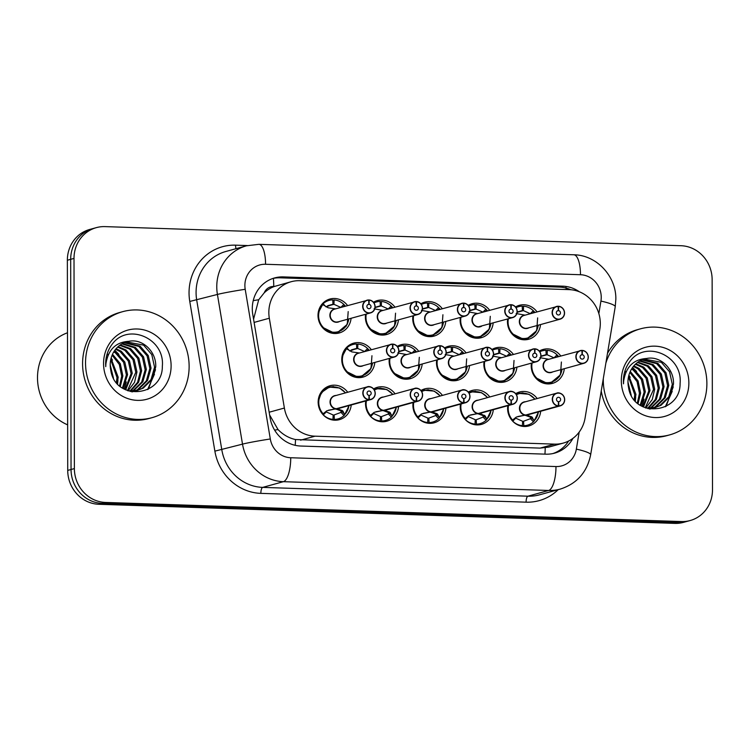 <?xml version="1.0" encoding="UTF-8"?>
<svg xmlns="http://www.w3.org/2000/svg" width="750" height="750" viewBox="0 0 750 750"><rect width="100%" height="100%" fill="white"/><g stroke="black" fill="none" stroke-linecap="round" stroke-linejoin="round"><path stroke-width="1.12" d="M493.313 409.697A17.597 16.491 -105.4 0 1 481.5 424.369A17.597 16.491 -105.4 0 1 460.247 406.856A17.597 16.491 -105.4 0 1 460.444 404.128M445.95 408.122A17.597 16.491 -105.4 0 1 434.137 422.794A17.597 16.491 -105.4 0 1 412.884 405.281A17.597 16.491 -105.4 0 1 413.081 402.553M398.588 406.556A17.597 16.491 -105.4 0 1 386.775 421.228A17.597 16.491 -105.4 0 1 365.522 403.706A17.597 16.491 -105.4 0 1 365.719 400.988M351.225 404.981A17.597 16.491 -105.4 0 1 339.413 419.653A17.597 16.491 -105.4 0 1 318.159 402.141A17.597 16.491 -105.4 0 1 330.056 385.725A17.597 16.491 -105.4 0 1 347.719 392.259M540.675 411.272A17.597 16.491 -105.4 0 1 528.862 425.934A17.597 16.491 -105.4 0 1 507.609 408.422A17.597 16.491 -105.4 0 1 507.806 405.694M516.919 367.134A17.597 16.491 -105.4 0 1 505.106 381.806A17.597 16.491 -105.4 0 1 483.853 364.294A17.597 16.491 -105.4 0 1 484.05 361.566M469.556 365.569A17.597 16.491 -105.4 0 1 457.744 380.231A17.597 16.491 -105.4 0 1 436.491 362.719A17.597 16.491 -105.4 0 1 436.688 359.991M422.194 363.994A17.597 16.491 -105.4 0 1 410.381 378.666A17.597 16.491 -105.4 0 1 389.128 361.153A17.597 16.491 -105.4 0 1 389.325 358.425M374.831 362.419A17.597 16.491 -105.4 0 1 363.019 377.091A17.597 16.491 -105.4 0 1 341.766 359.578A17.597 16.491 -105.4 0 1 353.663 343.163A17.597 16.491 -105.4 0 1 371.325 349.697M564.281 368.709A17.597 16.491 -105.4 0 1 552.469 383.381A17.597 16.491 -105.4 0 1 531.216 365.859A17.597 16.491 -105.4 0 1 531.413 363.141M493.162 323.006A17.597 16.491 -105.4 0 1 481.35 337.678A17.597 16.491 -105.4 0 1 460.097 320.156A17.597 16.491 -105.4 0 1 460.294 317.438M445.8 321.431A17.597 16.491 -105.4 0 1 433.988 336.103A17.597 16.491 -105.4 0 1 412.734 318.591A17.597 16.491 -105.4 0 1 412.931 315.863M398.438 319.866A17.597 16.491 -105.4 0 1 386.625 334.528A17.597 16.491 -105.4 0 1 365.372 317.016A17.597 16.491 -105.4 0 1 365.569 314.288M351.075 318.291A17.597 16.491 -105.4 0 1 339.262 332.963A17.597 16.491 -105.4 0 1 318.009 315.45A17.597 16.491 -105.4 0 1 329.906 299.034A17.597 16.491 -105.4 0 1 347.569 305.569M540.525 324.572A17.597 16.491 -105.4 0 1 528.713 339.244A17.597 16.491 -105.4 0 1 507.459 321.731A17.597 16.491 -105.4 0 1 507.656 319.003M599.831 329.184A33 30.928 74.6 0 0 600.3 323.494A33 30.928 74.6 0 0 569.166 289.631L299.859 280.697A33 30.928 74.6 0 0 291.141 281.728A33 30.928 74.6 0 0 269.316 318.225L284.381 408.038A33 30.928 74.6 0 0 315.038 436.181L554.531 444.131A33 30.928 74.6 0 0 563.25 443.1A33 30.928 74.6 0 0 585.084 418.012L599.831 329.184M264.216 292.838A33 30.928 -105.4 0 1 274.294 286.491L273.75 286.472A10.997 10.312 74.6 0 0 264.216 292.838L258.703 299.747L253.612 319.003M269.634 414.994L278.034 429.562C283.031 434.728 288.844 438.056 295.481 439.547L540.094 448.116L548.822 447.084L563.25 443.1M291.141 281.728L274.294 286.491M468.328 392.062A17.597 16.491 -105.4 0 1 472.144 390.441A17.597 16.491 -105.4 0 1 489.806 396.975M420.966 390.497A17.597 16.491 -105.4 0 1 424.781 388.866A17.597 16.491 -105.4 0 1 442.444 395.4M373.603 388.922A17.597 16.491 -105.4 0 1 377.419 387.3A17.597 16.491 -105.4 0 1 395.081 393.834M515.691 393.637A17.597 16.491 -105.4 0 1 519.506 392.006A17.597 16.491 -105.4 0 1 537.169 398.541M491.934 349.5A17.597 16.491 -105.4 0 1 495.741 347.878A17.597 16.491 -105.4 0 1 513.413 354.413M444.572 347.934A17.597 16.491 -105.4 0 1 448.387 346.303A17.597 16.491 -105.4 0 1 466.05 352.838M397.209 346.359A17.597 16.491 -105.4 0 1 401.025 344.738A17.597 16.491 -105.4 0 1 418.688 351.272M539.297 351.075A17.597 16.491 -105.4 0 1 543.103 349.453A17.597 16.491 -105.4 0 1 560.775 355.988M468.178 305.372A17.597 16.491 -105.4 0 1 471.984 303.75A17.597 16.491 -105.4 0 1 489.656 310.284M420.816 303.797A17.597 16.491 -105.4 0 1 424.622 302.175A17.597 16.491 -105.4 0 1 442.294 308.709M373.453 302.231A17.597 16.491 -105.4 0 1 377.259 300.6A17.597 16.491 -105.4 0 1 394.931 307.144M515.541 306.947A17.597 16.491 -105.4 0 1 519.347 305.316A17.597 16.491 -105.4 0 1 537.019 311.85M74.006 258.412L70.678 259.331A33 30.928 -105.4 0 1 92.981 228.562A33 30.928 -105.4 0 0 70.678 259.331L71.044 469.5L70.678 259.331L67.359 260.25A33 30.928 -105.4 0 1 89.653 229.472L96.309 227.644A33 30.928 -105.4 0 1 105.028 226.613L681 245.719A33 30.928 -105.4 0 1 712.134 279.581L712.5 489.75A33 30.928 -105.4 0 1 690.197 520.528A33 30.928 -105.4 0 1 681.478 521.55L105.506 502.444A33 30.928 -105.4 0 1 74.372 468.581L74.006 258.412A33 30.928 -105.4 0 1 96.309 227.644M105.506 502.444L102.188 503.362A33 30.928 -105.4 0 1 71.044 469.5A33 30.928 -105.4 0 0 102.188 503.362L678.15 522.469L102.188 503.362L98.859 504.281A33 30.928 -105.4 0 1 67.725 470.419L67.359 260.25M690.197 520.528L686.878 521.438A33 30.928 -105.4 0 1 678.15 522.469A33 30.928 -105.4 0 0 686.878 521.438L683.55 522.356A33 30.928 -105.4 0 1 674.831 523.387L98.859 504.281M579.375 291.788A33 30.928 74.6 0 0 562.781 286.172L283.303 276.9A33 30.928 74.6 0 0 274.584 277.931A33 30.928 74.6 0 0 252.769 314.428L270.113 417.891A33 30.928 74.6 0 0 300.769 446.034L545.906 454.172A33 30.928 74.6 0 0 554.625 453.141A33 30.928 74.6 0 0 572.962 438.328M273.375 278.353A33 30.928 -105.4 0 1 279.975 277.819L559.453 287.091A33 30.928 -105.4 0 1 570.788 289.725M568.594 441.038A33 30.928 -105.4 0 1 552.947 453.553M558.056 306.244L524.128 315.413A6.6 6.188 74.6 0 0 525.891 328.341A6.6 6.188 74.6 0 0 527.634 328.134L560.081 319.181C562.847 318.281 564.347 316.219 564.553 313.012C564.159 309.094 562.172 306.844 558.6 306.262L558.591 306.262A6.6 6.188 -105.4 0 1 560.081 319.181A6.6 6.188 -105.4 0 1 552.112 312.609A6.6 6.188 -105.4 0 1 558.047 306.244L558.131 306.45A6.375 5.981 74.6 0 0 552.394 312.6A6.375 5.981 74.6 0 0 558.413 319.144A6.375 5.981 74.6 0 0 564.412 312.994A6.375 5.981 74.6 0 0 558.656 306.459L558.122 306.394M558.656 306.459L558.488 310.613A2.203 2.062 -105.4 0 1 558.984 314.916A2.203 2.062 -105.4 0 1 556.331 312.731A2.203 2.062 -105.4 0 1 558.309 310.603L557.362 310.866M511.678 333.525A16.5 15.459 74.6 0 0 522.956 339.009A16.5 15.459 74.6 0 0 527.316 338.494A16.5 15.459 74.6 0 0 528.609 338.062M533.494 310.922A16.5 15.459 74.6 0 0 523.575 306.206L522.234 306.572M522.291 310.575L517.303 311.953M525.891 328.341L527.634 328.134A6.6 6.178 -105.5 0 1 525.891 328.341M530.381 313.688L530.334 313.631A1.097 1.031 74.6 0 1 530.278 313.688L523.397 310.603L517.144 312.3M537.647 317.887L536.7 330.656L527.316 338.484L522.956 339.009L511.556 333.375M523.575 306.206L523.397 310.575M516.047 307.622A16.5 15.459 74.6 0 1 518.531 306.684A16.5 15.459 74.6 0 1 522.216 306.159L522.403 310.575L517.172 312.028M530.334 313.631L533.259 310.706L533.991 311.663L533.194 312.909M533.259 310.706L533.991 311.663A16.078 15.075 -105.5 0 1 534.694 312.497M528.984 327.759A6.797 6.375 -105.5 0 1 519.703 323.869A6.797 6.375 -105.5 0 1 524.766 315.094L516.122 313.528M558.309 310.603L558.131 306.45M558.488 310.613L557.203 310.969M581.812 350.381L547.884 359.541A6.6 6.188 74.6 0 0 549.647 372.469A6.6 6.188 74.6 0 0 551.391 372.262L583.837 363.309C586.613 362.409 588.103 360.356 588.309 357.15C587.916 353.222 585.928 350.972 582.356 350.4A6.6 6.188 -105.4 0 1 583.837 363.309A6.6 6.188 -105.4 0 1 575.869 356.747A6.6 6.188 -105.4 0 1 581.803 350.381L581.887 350.578A6.375 5.981 74.6 0 0 576.15 356.728A6.375 5.981 74.6 0 0 582.169 363.281A6.375 5.981 74.6 0 0 588.169 357.131A6.375 5.981 74.6 0 0 582.413 350.597L581.878 350.522M582.413 350.597L582.244 354.741A2.203 2.062 -105.4 0 1 582.741 359.053A2.203 2.062 -105.4 0 1 580.087 356.859A2.203 2.062 -105.4 0 1 582.066 354.741L581.119 355.003M535.434 377.662A16.5 15.459 74.6 0 0 546.712 383.137A16.5 15.459 74.6 0 0 551.072 382.622A16.5 15.459 74.6 0 0 552.366 382.2M557.25 355.059A16.5 15.459 74.6 0 0 547.331 350.334L545.991 350.709M546.047 354.703L541.059 356.081M549.647 372.469L551.391 372.262A6.6 6.178 -105.5 0 1 549.647 372.469M547.331 350.334L547.153 354.703L540.9 356.438M554.138 357.816L554.091 357.769A1.097 1.031 74.6 0 1 554.034 357.816L547.153 354.741M561.403 362.016L560.456 374.784L551.072 382.613L546.712 383.137L535.312 377.512M539.803 351.75A16.5 15.459 74.6 0 1 542.288 350.812A16.5 15.459 74.6 0 1 545.972 350.297L546.159 354.703L540.928 356.156M554.091 357.769L557.016 354.834L557.747 355.791L556.95 357.037M557.016 354.834L557.747 355.791A16.078 15.075 -105.5 0 1 558.45 356.625M552.741 371.897A6.797 6.375 -105.5 0 1 543.459 367.997A6.797 6.375 -105.5 0 1 548.522 359.222L539.888 357.656M582.066 354.741L581.887 350.578M582.244 354.741L580.969 355.097M515.503 417.684L515.719 418.181A1.097 1.031 74.6 0 0 515.662 418.228L512.747 421.163L512.569 420.047L516.309 417.047L525.741 415.022L517.875 416.512M558.759 406.078L558.825 405.844A6.375 5.981 74.6 0 0 564.562 399.684A6.375 5.981 74.6 0 0 558.544 393.141A6.375 5.981 74.6 0 0 552.544 399.291A6.375 5.981 74.6 0 0 558.3 405.825L558.216 406.059A6.6 6.188 -105.4 0 1 556.725 393.15A6.6 6.188 -105.4 0 1 564.694 399.713A6.6 6.188 -105.4 0 1 558.759 406.078L526.284 415.041L531.853 416.869L534.188 420.769L533.447 421.847L530.513 418.725A1.097 1.031 74.6 0 0 530.466 418.669L530.494 417.234L525.037 415.219M526.678 414.769L526.312 415.031A6.6 6.188 74.6 0 0 527.784 414.825L560.231 405.872C563.006 404.972 564.497 402.919 564.703 399.713C564.019 393.15 558.159 392.184 556.725 393.15L524.278 402.103A6.6 6.188 74.6 0 0 525.769 415.012L558.216 406.059M558.3 405.825L558.469 401.672A2.203 2.062 -105.4 0 1 557.972 397.369A2.203 2.062 -105.4 0 1 560.625 399.553A2.203 2.062 -105.4 0 1 558.647 401.681L558.469 401.728M519.544 393.169A16.5 15.459 74.6 0 0 518.681 393.375A16.5 15.459 74.6 0 0 516.197 394.312M511.828 420.216A16.5 15.459 74.6 0 0 522.422 425.663L521.006 426.047M530.466 418.669L522.591 421.603M526.284 415.041L524.991 415.397M515.719 418.181L522.6 421.266L522.422 425.663M535.041 399.131L528.947 394.256L518.7 393.375L523.05 392.859M523.594 421.322L523.781 425.709A16.5 15.459 74.6 0 0 527.466 425.184A16.5 15.459 74.6 0 0 533.878 421.462M523.781 425.709L521.869 426.234M538.369 411.909A16.078 15.075 -105.3 0 1 534.188 420.769L533.447 421.847M508.509 405.506A16.078 15.075 -105.3 0 0 512.569 420.047L512.85 419.784M558.647 401.681L558.825 405.844M530.494 417.234L530.522 417.234A2.203 2.062 -105.4 0 1 531.609 417.863L534.075 420.487M605.897 362.981A54.994 51.544 -105.4 0 1 640.453 328.837A54.994 51.544 -105.4 0 1 706.884 383.569A54.994 51.544 -105.4 0 1 669.712 434.869A54.994 51.544 -105.4 0 1 603.291 380.138A54.994 51.544 -105.4 0 1 603.309 378.572M607.5 353.325A54.994 51.544 -105.4 0 1 637.5 329.662L640.453 328.837M647.897 408.637L654.544 407.794L661.022 405.272L669.975 396.394L673.481 384.019C674.231 368.916 660.366 355.519 646.65 358.481A24.863 23.306 -105.4 0 0 644.775 358.903A24.863 23.306 -105.4 0 0 627.975 382.097A24.863 23.306 -105.4 0 0 628.547 387.506C633.094 418.716 680.606 414.122 680.091 383.4C682.819 355.753 646.312 339.984 630.562 360.581C625.837 366.488 623.447 373.341 623.391 381.159L623.503 383.831L623.634 381.206C625.894 366.834 633.562 359.259 646.65 358.481M655.134 407.625L659.85 405.6L668.794 396.722L672.309 384.337L669.534 371.756L661.341 362.306L644.212 359.072M645.966 408.056L655.725 407.475M650.438 408.919L652.163 408.319M652.734 408.094L655.153 406.894L664.106 398.016L667.612 385.641L664.847 373.05L656.644 363.6L641.878 359.925M649.856 409.059L652.772 408.216M653.334 408L656.334 406.566L665.278 397.688L668.784 385.312L666.019 372.731L657.825 363.281L642.459 359.691M650.259 408.3L659.409 399.309L662.916 386.934L660.15 374.344L651.956 364.903L639.628 361.069M649.406 408.975L650.334 408.553M650.887 408.272L660.581 398.981L664.087 386.606L661.322 374.025L653.128 364.575L640.181 360.759M647.719 408.253L655.322 399.516L658.228 388.228L655.453 375.647L647.259 366.197L637.453 362.503M648.356 408.291L656.334 399.497L659.4 387.9L656.625 375.319L648.431 365.869L637.987 362.119M645.225 407.784L653.531 389.522L650.766 376.941L642.562 367.491L635.363 364.275M645.788 407.991L652.275 399.525L654.703 389.203L651.938 376.613L643.744 367.162L635.878 363.797M642.816 406.734L648.834 390.816L646.069 378.234L637.875 368.784L633.384 366.422M643.444 407.034L650.006 390.497L647.241 377.906L639.047 368.456L633.862 365.85M640.191 405.225L644.147 392.109L641.372 379.528L633.178 370.078L631.528 369.066M640.866 405.656L645.319 391.791L642.553 379.209L634.35 369.759L631.978 368.353M637.322 403.059L639.45 393.412L637.087 381.675L629.859 372.375M638.062 403.688L640.622 393.084L638.034 380.869L630.262 371.466M634.134 399.75L634.753 394.706L628.5 376.856M634.978 400.744L635.934 394.378L628.8 375.572M629.925 392.466L628.191 385.416M631.247 395.372L627.975 382.144M688.866 382.978A35.859 33.609 -105.4 0 1 655.153 417.544A35.859 33.609 -105.4 0 1 621.309 380.738A35.859 33.609 -105.4 0 1 655.022 346.163A35.859 33.609 -105.4 0 1 688.866 382.978M669.712 434.869L666.759 435.684A54.994 51.544 -105.4 0 1 601.238 391.05M635.334 401.137L635.7 397.228M630.244 377.222L628.875 375.272M625.669 371.616L624.966 370.941M666.122 406.331L673.247 386.869M625.425 372.122L624.788 371.494M642.028 406.322L644.062 399.131M636.581 371.466L632.578 367.481M665.316 406.762L672.225 391.359M67.641 424.866A49.491 46.387 -105.4 0 1 37.5 377.822A49.491 46.387 -105.4 0 1 67.481 332.766M85.537 362.963A54.994 51.544 -105.4 0 1 122.709 311.663A54.994 51.544 -105.4 0 1 189.131 366.394A54.994 51.544 -105.4 0 1 151.959 417.694A54.994 51.544 -105.4 0 1 85.537 362.963M151.959 417.694L149.006 418.509A54.994 51.544 -105.4 0 1 82.584 363.778A54.994 51.544 -105.4 0 1 119.747 312.478L122.709 311.663M130.144 391.462L136.791 390.619L143.269 388.097L152.222 379.219L155.728 366.844C156.478 351.731 142.613 338.344 128.897 341.306A24.863 23.306 -105.4 0 0 127.022 341.728A24.863 23.306 -105.4 0 0 110.222 364.922A24.863 23.306 -105.4 0 0 110.794 370.331C115.341 401.541 162.853 396.938 162.338 366.225C165.066 338.569 128.559 322.809 112.809 343.406C108.084 349.312 105.703 356.166 105.638 363.984L105.75 366.656L105.881 364.031C108.141 349.659 115.809 342.084 128.897 341.306M137.381 390.45L142.097 388.425L151.05 379.537L154.556 367.162L151.781 354.581L143.588 345.131L126.459 341.897M128.212 390.881L137.972 390.3M132.684 391.744L134.409 391.144M134.981 390.919L137.409 389.719L146.353 380.841L149.859 368.466L147.094 355.875L138.891 346.425L124.125 342.75M132.103 391.884L135.019 391.041M135.591 390.825L138.581 389.391L147.525 380.512L151.031 368.137L148.266 355.556L140.072 346.106L124.706 342.516M132.506 391.125L141.656 382.134L145.162 369.759L142.397 357.169L134.203 347.719L121.875 343.894M131.662 391.8L132.581 391.378M133.134 391.097L142.828 381.806L146.344 369.431L143.569 356.85L135.375 347.4L122.428 343.584M129.966 391.078L137.569 382.341L140.475 371.053L137.7 358.472L129.506 349.022L119.7 345.328M130.603 391.116L138.581 382.312L141.647 370.725L138.881 358.144L130.678 348.694L120.234 344.944M127.472 390.609L135.778 372.347L133.012 359.766L124.819 350.316L117.609 347.1M128.034 390.816L134.522 382.35L136.95 372.019L134.184 359.438L125.991 349.988L118.125 346.622M125.072 389.559L131.081 373.641L128.316 361.059L120.122 351.609L115.631 349.247M125.691 389.859L132.263 373.322L129.488 360.731L121.294 351.281L116.109 348.675M122.438 388.05L126.394 374.934L123.628 362.353L115.425 352.903L113.775 351.891M123.112 388.481L127.566 374.616L124.8 362.025L116.597 352.584L114.225 351.178M119.569 385.884L121.697 376.228L119.334 364.5L112.116 355.2M120.309 386.503L122.869 375.909L120.281 363.684L112.509 354.291M116.381 382.575L117 377.531L110.747 359.681M117.225 383.569L118.181 377.203L111.047 358.397M112.172 375.281L110.438 368.241M113.494 378.197L110.222 364.969M171.113 365.803A35.859 33.609 -105.4 0 1 137.4 400.369A35.859 33.609 -105.4 0 1 103.556 363.562A35.859 33.609 -105.4 0 1 137.269 328.988A35.859 33.609 -105.4 0 1 171.113 365.803M117.581 383.962L117.947 380.053M112.491 360.047L111.131 358.087M107.916 354.441L107.213 353.766M148.369 389.156L155.494 369.694M107.672 354.947L107.044 354.319M124.275 389.147L126.309 381.956M118.828 354.291L114.825 350.306M147.562 389.578L154.472 374.184M511.247 304.697A6.6 6.188 -105.4 0 1 512.719 317.606A6.6 6.188 -105.4 0 1 504.75 311.044A6.6 6.188 -105.4 0 1 510.684 304.678L510.769 304.875A6.375 5.981 74.6 0 0 505.031 311.025A6.375 5.981 74.6 0 0 511.05 317.578A6.375 5.981 74.6 0 0 517.05 311.428A6.375 5.981 74.6 0 0 511.294 304.894L510.759 304.819M510.694 304.678L476.766 313.837A6.6 6.188 74.6 0 0 478.528 326.766A6.6 6.188 74.6 0 0 480.272 326.559A6.6 6.178 -105.5 0 1 478.528 326.766L512.719 317.606C515.494 316.706 516.984 314.653 517.191 311.447C516.797 307.519 514.809 305.269 511.238 304.697L511.228 304.697M511.294 304.894L511.125 309.037A2.203 2.062 -105.4 0 1 511.622 313.35A2.203 2.062 -105.4 0 1 508.969 311.156A2.203 2.062 -105.4 0 1 510.947 309.037L510 309.3M464.316 331.959A16.5 15.459 74.6 0 0 475.594 337.434A16.5 15.459 74.6 0 0 479.953 336.919A16.5 15.459 74.6 0 0 481.247 336.497M486.131 309.356A16.5 15.459 74.6 0 0 476.212 304.631L474.872 305.006M474.928 309L469.941 310.378M476.212 304.631L476.034 309L469.781 310.734M483.019 312.113L482.972 312.066A1.097 1.031 74.6 0 1 482.916 312.113L476.034 309.037M490.284 316.312L489.338 329.081L479.953 336.909L475.594 337.434L464.194 331.809M468.684 306.047A16.5 15.459 74.6 0 1 471.169 305.109A16.5 15.459 74.6 0 1 474.853 304.594L475.041 309L469.809 310.453M482.972 312.066L485.897 309.131L486.628 310.087L485.831 311.334M485.897 309.131L486.628 310.087A16.078 15.075 -105.5 0 1 487.331 310.922M481.622 326.194A6.797 6.375 -105.5 0 1 472.341 322.294A6.797 6.375 -105.5 0 1 477.403 313.519L468.769 311.953M510.947 309.037L510.769 304.875M511.125 309.037L509.841 309.394M463.331 303.103L429.403 312.272A6.6 6.188 74.6 0 0 431.166 325.2A6.6 6.188 74.6 0 0 432.909 324.994L465.356 316.041C468.131 315.131 469.622 313.078 469.828 309.872A6.6 6.188 -105.4 0 1 465.356 316.041A6.6 6.188 -105.4 0 1 457.387 309.469A6.6 6.188 -105.4 0 1 463.322 303.103L463.406 303.3A6.375 5.981 74.6 0 0 457.669 309.459A6.375 5.981 74.6 0 0 463.688 316.003A6.375 5.981 74.6 0 0 469.688 309.853A6.375 5.981 74.6 0 0 463.931 303.319L463.397 303.253M463.931 303.319L463.762 307.472A2.203 2.062 -105.4 0 1 464.259 311.775A2.203 2.062 -105.4 0 1 461.606 309.591A2.203 2.062 -105.4 0 1 463.584 307.462L462.638 307.725M416.953 330.384A16.5 15.459 74.6 0 0 428.231 335.869A16.5 15.459 74.6 0 0 432.591 335.353A16.5 15.459 74.6 0 0 433.884 334.922M438.769 307.781A16.5 15.459 74.6 0 0 428.85 303.066L427.509 303.431M427.566 307.434L422.578 308.812M431.166 325.2L432.909 324.994A6.6 6.178 -105.5 0 1 431.166 325.2M435.656 310.547L435.609 310.491A1.097 1.031 74.6 0 1 435.553 310.538L428.672 307.462L422.419 309.159M442.922 314.747L441.975 327.516L432.6 335.334L428.231 335.869L416.831 330.234M428.85 303.066L428.672 307.434M421.322 304.481A16.5 15.459 74.6 0 1 423.806 303.544A16.5 15.459 74.6 0 1 427.491 303.019L427.678 307.434L422.447 308.878M435.609 310.491L438.534 307.566L439.266 308.522L438.469 309.769M438.534 307.566L439.266 308.522A16.078 15.075 -105.5 0 1 439.969 309.347M434.259 324.619A6.797 6.375 -105.5 0 1 424.978 320.728A6.797 6.375 -105.5 0 1 430.041 311.953L421.406 310.378M463.584 307.462L463.406 303.3M469.828 309.872C469.434 305.953 467.447 303.703 463.875 303.122L463.866 303.122A6.6 6.188 -105.4 0 1 469.819 309.862M463.762 307.472L462.488 307.828M415.969 301.528L382.041 310.697A6.6 6.188 74.6 0 0 383.803 323.625A6.6 6.188 74.6 0 0 385.547 323.419L417.994 314.466C420.769 313.566 422.259 311.512 422.466 308.306C422.072 304.378 420.084 302.128 416.512 301.547A6.6 6.188 -105.4 0 1 417.994 314.466A6.6 6.188 -105.4 0 1 410.025 307.894A6.6 6.188 -105.4 0 1 415.959 301.537L416.044 301.734A6.375 5.981 74.6 0 0 410.306 307.884A6.375 5.981 74.6 0 0 416.325 314.428A6.375 5.981 74.6 0 0 422.325 308.278A6.375 5.981 74.6 0 0 416.569 301.753L416.034 301.678M416.569 301.753L416.4 305.897A2.203 2.062 -105.4 0 1 416.897 310.2A2.203 2.062 -105.4 0 1 414.244 308.016A2.203 2.062 -105.4 0 1 416.222 305.897L415.275 306.159M369.591 328.809A16.5 15.459 74.6 0 0 380.869 334.294A16.5 15.459 74.6 0 0 385.228 333.778A16.5 15.459 74.6 0 0 386.522 333.356M391.406 306.216A16.5 15.459 74.6 0 0 381.488 301.491L380.147 301.866M380.203 305.859L375.216 307.238M383.803 323.625L385.547 323.419A6.6 6.178 -105.5 0 1 383.803 323.625M381.488 301.491L381.309 305.859L375.056 307.584M388.294 308.972L388.247 308.925A1.097 1.031 74.6 0 1 388.191 308.972L381.309 305.887M395.559 313.172L394.613 325.941L385.238 333.769L380.869 334.294L369.469 328.659M373.959 302.906A16.5 15.459 74.6 0 1 376.444 301.969A16.5 15.459 74.6 0 1 380.128 301.444L380.316 305.859L375.084 307.312M388.247 308.925L391.172 305.991L391.903 306.947L391.106 308.194M391.172 305.991L391.903 306.947A16.078 15.075 -105.5 0 1 392.606 307.781M386.897 323.044A6.797 6.375 -105.5 0 1 377.616 319.153A6.797 6.375 -105.5 0 1 382.678 310.378L374.044 308.812M416.222 305.897L416.044 301.734M416.4 305.897L415.125 306.253M368.606 299.962L334.678 309.122A6.6 6.188 74.6 0 0 336.441 322.05A6.6 6.188 74.6 0 0 338.184 321.853L370.631 312.891C373.406 311.991 374.897 309.938 375.103 306.731A6.6 6.188 -105.4 0 1 370.631 312.891A6.6 6.188 -105.4 0 1 362.662 306.328A6.6 6.188 -105.4 0 1 368.597 299.962L368.681 300.159A6.375 5.981 74.6 0 0 362.944 306.309A6.375 5.981 74.6 0 0 368.962 312.863A6.375 5.981 74.6 0 0 374.962 306.713A6.375 5.981 74.6 0 0 369.206 300.178L368.672 300.113M369.206 300.178L369.037 304.331A2.203 2.062 -105.4 0 1 369.534 308.634A2.203 2.062 -105.4 0 1 366.881 306.441A2.203 2.062 -105.4 0 1 368.859 304.322L367.913 304.584M322.228 327.244A16.5 15.459 74.6 0 0 333.506 332.719A16.5 15.459 74.6 0 0 337.866 332.203A16.5 15.459 74.6 0 0 339.159 331.781M344.044 304.641A16.5 15.459 74.6 0 0 334.125 299.925L332.784 300.291M332.841 304.294L327.853 305.663M336.441 322.05L338.184 321.853A6.6 6.178 -105.5 0 1 336.441 322.05M340.931 307.397L340.884 307.35A1.097 1.031 74.6 0 1 340.828 307.397L333.947 304.322L326.981 306.216M348.197 311.597L347.25 324.366L337.875 332.194L333.506 332.719L322.106 327.094M334.125 299.925L333.947 304.294M318.216 312.675A16.5 15.459 74.6 0 1 329.081 300.403A16.5 15.459 74.6 0 1 332.766 299.878L332.953 304.256L326.091 306.909M318.169 312.975L323.1 303.731L325.894 306.703M340.884 307.35L343.809 304.425L344.541 305.381L343.753 306.619M343.809 304.425L344.541 305.381A16.078 15.075 -105.5 0 1 345.244 306.206M348.769 318.928A16.078 15.075 -105.5 0 1 327.103 330.375A16.078 15.075 -105.5 0 1 322.931 304.659L323.1 303.731L322.931 304.659L328.106 307.772L335.316 308.803A6.797 6.375 -105.5 0 0 330.253 317.587A6.797 6.375 -105.5 0 0 339.534 321.478M368.859 304.322L368.681 300.159M375.103 306.731C374.709 302.812 372.722 300.562 369.15 299.981L369.141 299.981A6.6 6.188 -105.4 0 1 375.094 306.722M369.037 304.331L367.762 304.678M468.141 416.119L468.356 416.616A1.097 1.031 74.6 0 0 468.3 416.663L465.384 419.587L465.206 418.481L468.947 415.481L478.378 413.456L470.512 414.938M479.316 413.194L485.241 416.016L486.825 419.194L486.084 420.272L483.15 417.15A1.097 1.031 74.6 0 0 483.103 417.103L483.141 415.669L477.675 413.644M478.95 413.456L478.95 413.466A6.6 6.188 74.6 0 0 480.422 413.25L512.869 404.297C515.644 403.397 517.134 401.344 517.35 398.137C516.656 391.584 510.797 390.609 509.363 391.575A6.6 6.188 -105.4 0 1 517.331 398.147A6.6 6.188 -105.4 0 1 511.397 404.513L511.462 404.269A6.375 5.981 74.6 0 0 517.2 398.119A6.375 5.981 74.6 0 0 511.181 391.566A6.375 5.981 74.6 0 0 505.181 397.716A6.375 5.981 74.6 0 0 510.938 404.25L510.853 404.494A6.6 6.188 -105.4 0 1 509.363 391.575L476.916 400.528A6.6 6.188 74.6 0 0 478.406 413.447L478.378 413.456M510.853 404.494L478.406 413.447M510.938 404.25L511.106 400.106A2.203 2.062 -105.4 0 1 510.609 395.794A2.203 2.062 -105.4 0 1 513.263 397.987A2.203 2.062 -105.4 0 1 511.284 400.106L511.106 400.162M472.181 391.594A16.5 15.459 74.6 0 0 471.328 391.8A16.5 15.459 74.6 0 0 468.834 392.747M464.475 418.65A16.5 15.459 74.6 0 0 475.059 424.088L473.644 424.481M476.222 419.756L475.228 420.028M478.922 413.475L477.628 413.831M468.356 416.616L475.238 419.691L475.059 424.088M471.337 391.809L475.688 391.294M476.231 419.728L483.103 417.103M476.231 419.756L476.419 424.134A16.5 15.459 74.6 0 0 480.103 423.609A16.5 15.459 74.6 0 0 486.516 419.887M476.419 424.134L474.506 424.659M491.006 410.334A16.078 15.075 -105.3 0 1 486.825 419.194L486.084 420.272M461.147 403.931A16.078 15.075 -105.3 0 0 465.206 418.481L465.487 418.219M511.397 404.513L478.95 413.466M511.284 400.106L511.462 404.269M484.491 415.303L483.159 415.669A2.203 2.062 -105.4 0 1 484.247 416.297L486.712 418.922M420.778 414.544L420.994 415.041A1.097 1.031 74.6 0 0 420.938 415.087L418.022 418.022L417.844 416.906L421.584 413.906L431.016 411.881L423.15 413.363M464.034 402.938L464.1 402.694A6.375 5.981 74.6 0 0 469.838 396.544A6.375 5.981 74.6 0 0 463.819 390A6.375 5.981 74.6 0 0 457.819 396.15A6.375 5.981 74.6 0 0 463.575 402.684L463.491 402.919A6.6 6.188 -105.4 0 1 462 390.009A6.6 6.188 -105.4 0 1 469.969 396.572A6.6 6.188 -105.4 0 1 464.034 402.938L431.588 411.881L437.128 413.728L439.462 417.628L438.722 418.706L435.787 415.584A1.097 1.031 74.6 0 0 435.741 415.528L435.778 414.094L430.312 412.078M431.953 411.628L431.588 411.881A6.6 6.188 74.6 0 0 433.059 411.684L465.506 402.731C468.281 401.831 469.772 399.769 469.988 396.562C469.294 390.009 463.434 389.044 462 390.009L429.553 398.962A6.6 6.188 74.6 0 0 431.044 411.872L463.491 402.919M463.575 402.684L463.744 398.531A2.203 2.062 -105.4 0 1 463.247 394.228A2.203 2.062 -105.4 0 1 465.9 396.412A2.203 2.062 -105.4 0 1 463.922 398.541L463.744 398.588M424.819 390.028A16.5 15.459 74.6 0 0 423.966 390.234A16.5 15.459 74.6 0 0 421.472 391.172M417.113 417.075A16.5 15.459 74.6 0 0 427.697 422.522L426.291 422.906M435.741 415.528L427.866 418.463M431.588 411.881L430.266 412.256M420.994 415.041L427.875 418.116L427.697 422.522M421.331 390.956L428.325 389.719M428.869 418.181L429.056 422.559A16.5 15.459 74.6 0 0 432.741 422.044A16.5 15.459 74.6 0 0 439.153 418.322L443.812 408.712M429.056 422.559L427.144 423.094M443.644 408.759A16.078 15.075 -105.3 0 1 439.462 417.628L438.722 418.706M413.784 402.356A16.078 15.075 -105.3 0 0 417.844 416.906L418.125 416.644M463.922 398.541L464.1 402.694M437.128 413.728L435.797 414.094A2.203 2.062 -105.4 0 1 436.884 414.722L439.35 417.347M373.416 412.978L373.631 413.466A1.097 1.031 74.6 0 0 373.575 413.522L370.659 416.447L370.481 415.341L374.222 412.331L383.653 410.306L375.787 411.797M416.672 401.363L416.737 401.128A6.375 5.981 74.6 0 0 422.475 394.978A6.375 5.981 74.6 0 0 416.456 388.425A6.375 5.981 74.6 0 0 410.456 394.575A6.375 5.981 74.6 0 0 416.212 401.109L416.137 401.344A6.6 6.188 -105.4 0 1 414.637 388.434A6.6 6.188 -105.4 0 1 422.606 395.006A6.6 6.188 -105.4 0 1 416.672 401.363L384.197 410.325L389.766 412.153L392.1 416.053L391.359 417.131L388.425 414.009A1.097 1.031 74.6 0 0 388.378 413.962L388.416 412.519L382.95 410.503M384.591 410.053L384.225 410.316A6.6 6.188 74.6 0 0 385.697 410.109L418.144 401.156C420.919 400.256 422.409 398.203 422.625 394.997C421.931 388.444 416.072 387.469 414.637 388.434L382.191 397.387A6.6 6.188 74.6 0 0 383.681 410.306L416.137 401.344M416.212 401.109L416.381 396.956A2.203 2.062 -105.4 0 1 415.884 392.653A2.203 2.062 -105.4 0 1 418.538 394.847A2.203 2.062 -105.4 0 1 416.559 396.966L416.381 397.013M377.456 388.453A16.5 15.459 74.6 0 0 376.603 388.659A16.5 15.459 74.6 0 0 374.109 389.597M369.75 415.509A16.5 15.459 74.6 0 0 380.334 420.947L378.928 421.341M391.791 416.747A16.5 15.459 74.6 0 1 385.378 420.469A16.5 15.459 74.6 0 1 381.694 420.994L381.506 416.616L380.503 416.887M384.197 410.325L382.903 410.681M373.631 413.466L380.512 416.55L380.334 420.947M376.613 388.669L380.963 388.144M381.497 416.597L388.378 413.962M381.694 420.994L379.781 421.519M396.281 407.194A16.078 15.075 -105.3 0 1 392.1 416.053L391.359 417.131M366.422 400.791A16.078 15.075 -105.3 0 0 370.481 415.341L370.763 415.078M416.559 396.966L416.737 401.128M388.416 412.519L388.434 412.528A2.203 2.062 -105.4 0 1 389.522 413.147L391.988 415.781M326.053 411.403L326.269 411.9A1.097 1.031 74.6 0 0 326.222 411.947L323.297 414.872L323.119 413.766L326.859 410.766L336.291 408.741L328.425 410.222M369.309 399.797L369.375 399.553A6.375 5.981 74.6 0 0 375.113 393.403A6.375 5.981 74.6 0 0 369.094 386.859A6.375 5.981 74.6 0 0 363.094 393A6.375 5.981 74.6 0 0 368.85 399.534L368.775 399.778A6.6 6.188 -105.4 0 1 367.275 386.859A6.6 6.188 -105.4 0 1 375.244 393.431A6.6 6.188 -105.4 0 1 369.309 399.797L336.863 408.741L342.403 410.587L344.738 414.478L343.997 415.566L341.062 412.444A1.097 1.031 74.6 0 0 341.016 412.387L341.053 410.953L335.587 408.938M337.228 408.478L336.863 408.741A6.6 6.188 74.6 0 0 338.334 408.544L370.791 399.581C373.556 398.681 375.047 396.628 375.262 393.422C374.569 386.869 368.709 385.903 367.275 386.859L334.828 395.822A6.6 6.188 74.6 0 0 336.319 408.731L336.291 408.741M368.775 399.778L336.319 408.731M368.85 399.534L369.019 395.391A2.203 2.062 -105.4 0 1 368.522 391.088A2.203 2.062 -105.4 0 1 371.175 393.272A2.203 2.062 -105.4 0 1 369.197 395.391L369.019 395.447M330.094 386.878A16.5 15.459 74.6 0 0 329.241 387.094A16.5 15.459 74.6 0 0 318.366 399.366M322.387 413.934A16.5 15.459 74.6 0 0 332.981 419.372L331.566 419.766M341.016 412.387L333.141 415.322M336.863 408.741L335.55 409.116M326.269 411.9L333.15 414.975L332.981 419.372M318.103 402.159L321.281 392.606L329.25 387.094L333.6 386.578M334.144 415.041L334.331 419.419A16.5 15.459 74.6 0 0 338.016 418.894A16.5 15.459 74.6 0 0 344.428 415.172L349.097 405.572M334.331 419.419L332.419 419.944M348.919 405.619A16.078 15.075 -105.3 0 1 344.738 414.478L343.997 415.566M345.413 392.897A16.078 15.075 -105.3 0 0 323.663 390.769A16.078 15.075 -105.3 0 0 323.119 413.766L323.4 413.503M369.197 395.391L369.375 399.553M342.403 410.587L341.072 410.953A2.203 2.062 -105.4 0 1 342.159 411.581L344.625 414.206M534.45 348.806L500.522 357.975A6.6 6.188 74.6 0 0 502.284 370.903A6.6 6.188 74.6 0 0 504.028 370.697L536.475 361.744C539.25 360.834 540.741 358.781 540.947 355.575A6.6 6.188 -105.4 0 1 536.475 361.744A6.6 6.188 -105.4 0 1 528.506 355.172A6.6 6.188 -105.4 0 1 534.441 348.806L534.525 349.003A6.375 5.981 74.6 0 0 528.787 355.162A6.375 5.981 74.6 0 0 534.806 361.706A6.375 5.981 74.6 0 0 540.806 355.556A6.375 5.981 74.6 0 0 535.05 349.022L534.516 348.956M535.05 349.022L534.881 353.175A2.203 2.062 -105.4 0 1 535.378 357.478A2.203 2.062 -105.4 0 1 532.725 355.284A2.203 2.062 -105.4 0 1 534.703 353.166L533.756 353.428M488.072 376.088A16.5 15.459 74.6 0 0 499.35 381.562A16.5 15.459 74.6 0 0 503.709 381.047A16.5 15.459 74.6 0 0 505.003 380.625M509.887 353.484A16.5 15.459 74.6 0 0 499.969 348.769L498.628 349.134M498.684 353.137L493.697 354.516M502.284 370.903L504.028 370.697A6.6 6.178 -105.5 0 1 502.284 370.903M506.775 356.241L506.728 356.194A1.097 1.031 74.6 0 1 506.672 356.241L499.791 353.166L493.538 354.862M514.041 360.441L513.094 373.219L503.719 381.038L499.35 381.562L487.95 375.938M499.969 348.769L499.791 353.137M492.441 350.184A16.5 15.459 74.6 0 1 494.925 349.247A16.5 15.459 74.6 0 1 498.609 348.722L498.797 353.1L493.566 354.581M506.728 356.194L509.653 353.269L510.384 354.225L509.587 355.463M509.653 353.269L510.384 354.225A16.078 15.075 -105.5 0 1 511.087 355.05M505.378 370.322A6.797 6.375 -105.5 0 1 496.097 366.431A6.797 6.375 -105.5 0 1 501.159 357.656L492.525 356.081M534.703 353.166L534.525 349.003M540.947 355.575C540.553 351.656 538.566 349.406 534.994 348.825L534.984 348.825A6.6 6.188 -105.4 0 1 540.938 355.566M534.881 353.175L533.606 353.531M487.087 347.231L453.159 356.4A6.6 6.188 74.6 0 0 454.922 369.328A6.6 6.188 74.6 0 0 456.666 369.122L489.113 360.169C491.887 359.269 493.378 357.216 493.584 354.009C493.191 350.081 491.203 347.831 487.631 347.25L487.622 347.25A6.6 6.188 -105.4 0 1 489.113 360.169A6.6 6.188 -105.4 0 1 481.144 353.597A6.6 6.188 -105.4 0 1 487.078 347.241L487.162 347.438A6.375 5.981 74.6 0 0 481.425 353.588A6.375 5.981 74.6 0 0 487.444 360.131A6.375 5.981 74.6 0 0 493.444 353.981A6.375 5.981 74.6 0 0 487.688 347.456L487.153 347.381M487.688 347.456L487.519 351.6A2.203 2.062 -105.4 0 1 488.016 355.903A2.203 2.062 -105.4 0 1 485.363 353.719A2.203 2.062 -105.4 0 1 487.341 351.6L486.394 351.853M440.709 374.513A16.5 15.459 74.6 0 0 451.988 379.997A16.5 15.459 74.6 0 0 456.347 379.481A16.5 15.459 74.6 0 0 457.641 379.059M462.525 351.919A16.5 15.459 74.6 0 0 452.606 347.194L451.266 347.569M451.322 351.562L446.334 352.941M454.922 369.328L456.666 369.122A6.6 6.178 -105.5 0 1 454.922 369.328M452.606 347.194L452.428 351.562L446.175 353.287M459.413 354.675L459.366 354.628A1.097 1.031 74.6 0 1 459.309 354.675L452.428 351.591M466.678 358.875L465.731 371.644L456.356 379.472L451.988 379.997L440.587 374.363M445.078 348.609A16.5 15.459 74.6 0 1 447.562 347.672A16.5 15.459 74.6 0 1 451.247 347.147L451.434 351.562L446.203 353.016M459.366 354.628L462.291 351.694L463.022 352.65L462.234 353.897M462.291 351.694L463.022 352.65A16.078 15.075 -105.5 0 1 463.725 353.484M458.016 368.747A6.797 6.375 -105.5 0 1 448.734 364.856A6.797 6.375 -105.5 0 1 453.797 356.081L445.162 354.516M487.341 351.6L487.162 347.438M487.519 351.6L486.244 351.956M439.725 345.666L405.797 354.825A6.6 6.188 74.6 0 0 407.559 367.753A6.6 6.188 74.6 0 0 409.303 367.547L441.75 358.594C444.525 357.694 446.016 355.641 446.222 352.434A6.6 6.188 -105.4 0 1 441.75 358.594A6.6 6.188 -105.4 0 1 433.781 352.031A6.6 6.188 -105.4 0 1 439.716 345.666L439.8 345.863A6.375 5.981 74.6 0 0 434.062 352.013A6.375 5.981 74.6 0 0 440.081 358.566A6.375 5.981 74.6 0 0 446.081 352.416A6.375 5.981 74.6 0 0 440.325 345.881L439.791 345.806M440.325 345.881L440.156 350.034A2.203 2.062 -105.4 0 1 440.653 354.337A2.203 2.062 -105.4 0 1 438 352.144A2.203 2.062 -105.4 0 1 439.978 350.025L439.031 350.287M393.356 372.947A16.5 15.459 74.6 0 0 404.625 378.422A16.5 15.459 74.6 0 0 408.984 377.906A16.5 15.459 74.6 0 0 410.278 377.484M415.162 350.344A16.5 15.459 74.6 0 0 405.244 345.628L403.903 345.994M403.959 349.997L398.972 351.366M407.559 367.753L409.303 367.547A6.6 6.178 -105.5 0 1 407.559 367.753M412.05 353.1L412.003 353.053A1.097 1.031 74.6 0 1 411.947 353.1L405.066 350.025L398.812 351.722M419.316 357.3L418.369 370.069L408.994 377.897L404.625 378.422L393.225 372.797M405.244 345.628L405.066 349.997M397.716 347.044A16.5 15.459 74.6 0 1 400.2 346.106A16.5 15.459 74.6 0 1 403.884 345.581L404.072 349.959L398.841 351.441M412.003 353.053L414.928 350.128L415.669 351.075L414.872 352.322M414.928 350.128L415.669 351.075A16.078 15.075 -105.5 0 1 416.363 351.909M410.653 367.181A6.797 6.375 -105.5 0 1 401.372 363.291A6.797 6.375 -105.5 0 1 406.434 354.506L397.8 352.941M439.978 350.025L439.8 345.863M440.269 345.684L440.259 345.684C443.841 346.256 445.828 348.516 446.222 352.434M440.156 350.034L438.881 350.381M392.362 344.091L358.434 353.259A6.6 6.188 74.6 0 0 360.197 366.188A6.6 6.188 74.6 0 0 361.941 365.981L394.387 357.028C397.162 356.128 398.653 354.066 398.869 350.859C398.466 346.941 396.478 344.691 392.906 344.109L392.897 344.109A6.6 6.188 -105.4 0 1 394.387 357.028A6.6 6.188 -105.4 0 1 386.419 350.456A6.6 6.188 -105.4 0 1 392.353 344.091L392.438 344.297A6.375 5.981 74.6 0 0 386.7 350.447A6.375 5.981 74.6 0 0 392.719 356.991A6.375 5.981 74.6 0 0 398.719 350.841A6.375 5.981 74.6 0 0 392.963 344.306L392.428 344.241M392.963 344.306L392.794 348.459A2.203 2.062 -105.4 0 1 393.291 352.762A2.203 2.062 -105.4 0 1 390.637 350.578A2.203 2.062 -105.4 0 1 392.616 348.45L391.669 348.712M345.994 371.372A16.5 15.459 74.6 0 0 357.262 376.856A16.5 15.459 74.6 0 0 361.622 376.341A16.5 15.459 74.6 0 0 362.916 375.909M367.8 348.769A16.5 15.459 74.6 0 0 357.881 344.053L356.541 344.419M356.597 348.422L351.609 349.8M360.197 366.188L361.941 365.981A6.6 6.178 -105.5 0 1 360.197 366.188M357.881 344.053L357.703 348.422L350.738 350.344M364.688 351.534L364.641 351.478A1.097 1.031 74.6 0 1 364.584 351.534L357.703 348.45M371.953 355.734L371.006 368.503L361.631 376.331L357.262 376.856L345.863 371.222M341.972 356.812A16.5 15.459 74.6 0 1 352.847 344.531A16.5 15.459 74.6 0 1 356.522 344.006L356.719 348.422L349.847 351.038M341.925 357.103L346.856 347.869L349.65 350.841M364.641 351.478L367.566 348.553L368.306 349.509L367.509 350.756M367.566 348.553L368.306 349.509A16.078 15.075 -105.5 0 1 369.009 350.344M372.525 363.056A16.078 15.075 -105.5 0 1 350.859 374.503A16.078 15.075 -105.5 0 1 346.688 348.788L346.856 347.869L346.969 349.022L351.863 351.9L359.081 352.941A6.797 6.375 -105.5 0 0 354.009 361.716A6.797 6.375 -105.5 0 0 363.291 365.606M392.616 348.45L392.438 344.297M392.794 348.459L391.519 348.816M253.228 300.637A33 1.266 -9.5 0 1 258.703 299.747M566.213 289.528A33 11.044 -88.1 0 0 565.922 286.444M544.922 454.134A33 11.044 -88.1 0 0 545.222 447.834M295.209 445.322A33 11.044 -88.1 0 0 295.481 439.547M274.622 430.125A33 1.266 -9.5 0 1 278.034 429.562M273.75 286.472A33 11.044 -88.1 0 0 273.375 278.297M540.094 448.116L554.531 444.131M300.6 440.166L315.038 436.181M269.166 412.228L284.381 408.038M254.109 322.416L269.316 318.225M674.831 523.387L681.478 521.55M67.725 470.419L74.372 468.581M559.453 287.091L562.781 286.172M598.847 313.603L600.928 301.088A21.994 20.616 74.6 0 0 601.238 297.3A21.994 20.616 74.6 0 0 580.481 274.725L265.566 264.272A21.994 20.616 74.6 0 0 244.884 285.478A21.994 20.616 74.6 0 0 245.203 289.294L270.3 438.975A21.994 20.616 74.6 0 0 290.738 457.744L555.975 466.547A21.994 20.616 74.6 0 0 576.347 449.128L579.178 432.075M600.928 301.088A21.994 3.394 9.4 0 1 615.234 306.731L615.844 299.297C616.359 276.281 596.597 255 573.816 254.775A21.994 7.359 91.9 0 1 580.481 274.725M555.975 466.547A21.994 7.359 91.9 0 1 548.625 490.472L283.387 481.678A43.997 41.231 -105.4 0 1 242.513 444.141L217.416 294.45A43.997 41.231 -105.4 0 1 216.769 286.828A43.997 41.231 -105.4 0 1 246.506 245.794L225.806 251.503A43.997 41.231 74.6 0 0 196.078 292.538A43.997 41.231 74.6 0 0 196.716 300.169L221.822 449.85A43.997 41.231 74.6 0 0 262.688 487.387L527.925 496.191A43.997 41.231 74.6 0 0 539.55 494.812L560.25 489.103A43.997 41.231 -105.4 0 1 548.625 490.472L527.925 496.191A5.503 1.837 -88.1 0 0 526.087 502.172L260.85 493.369A49.491 46.387 -105.4 0 1 214.875 451.144L189.769 301.453A49.491 46.387 -105.4 0 1 235.575 245.166L247.387 245.559M189.769 301.453L217.416 294.45A21.994 0.844 -9.5 0 1 245.203 289.294M558.188 489.666A49.491 46.387 -105.4 0 1 526.087 502.172M270.3 438.975A21.994 0.844 -9.5 0 0 242.513 444.141L214.875 451.144M290.738 457.744A21.994 7.359 91.9 0 1 283.387 481.678L262.688 487.387A5.503 1.837 -88.1 0 0 260.85 493.369M235.575 245.166A5.503 1.837 -88.1 0 0 236.053 248.681M576.347 449.128A21.994 3.394 9.4 0 1 590.653 454.772L615.234 306.731M573.816 254.775L258.9 244.331A21.994 7.359 91.9 0 1 265.566 264.272M279.975 277.819L283.303 276.9M538.219 325.209A16.078 15.075 -105.5 0 1 520.678 338.203A16.078 15.075 -105.5 0 1 508.359 318.806M533.888 311.878L532.725 313.041M561.975 369.347A16.078 15.075 -105.5 0 1 544.434 382.341A16.078 15.075 -105.5 0 1 532.116 362.944M557.644 356.006L556.481 357.169M524.944 415.162A6.797 6.375 -105.3 0 1 525.628 401.728M529.106 414.459A6.797 6.375 -105.3 0 1 526.847 415.228M516.441 394.716A16.078 15.075 -105.3 0 1 534.862 399.178M531.853 416.869L530.522 417.234M532.603 417.591L530.513 418.725M490.856 323.644A16.078 15.075 -105.5 0 1 473.316 336.637A16.078 15.075 -105.5 0 1 460.997 317.241M486.525 310.303L485.363 311.466M443.494 322.069A16.078 15.075 -105.5 0 1 425.953 335.062A16.078 15.075 -105.5 0 1 413.634 315.666M439.163 308.738L438 309.891M396.131 320.503A16.078 15.075 -105.5 0 1 378.591 333.488A16.078 15.075 -105.5 0 1 366.272 314.1M391.8 307.162L390.637 308.325M344.438 305.587L343.275 306.75M477.581 413.588A6.797 6.375 -105.3 0 1 478.266 400.162M481.753 412.884A6.797 6.375 -105.3 0 1 479.484 413.653M469.078 393.141A16.078 15.075 -105.3 0 1 487.5 397.613M485.241 416.016L483.15 417.15M430.219 412.022A6.797 6.375 -105.3 0 1 430.903 398.588M434.391 411.319A6.797 6.375 -105.3 0 1 432.122 412.078M421.716 391.566A16.078 15.075 -105.3 0 1 440.138 396.038M437.878 414.45L435.787 415.584M382.856 410.447A6.797 6.375 -105.3 0 1 383.541 397.013M387.028 409.744A6.797 6.375 -105.3 0 1 384.759 410.512M374.353 390A16.078 15.075 -105.3 0 1 392.775 394.472M389.766 412.153L388.434 412.528M390.516 412.875L388.425 414.009M335.494 408.872A6.797 6.375 -105.3 0 1 336.178 395.447M339.666 408.178A6.797 6.375 -105.3 0 1 337.397 408.938M343.153 411.3L341.062 412.444M514.612 367.772A16.078 15.075 -105.5 0 1 497.072 380.766A16.078 15.075 -105.5 0 1 484.753 361.369M510.281 354.441L509.119 355.594M467.25 366.206A16.078 15.075 -105.5 0 1 449.709 379.191A16.078 15.075 -105.5 0 1 437.391 359.803M462.919 352.866L461.756 354.028M440.278 345.684A6.6 6.188 -105.4 0 1 446.212 352.425M419.887 364.631A16.078 15.075 -105.5 0 1 402.347 377.625A16.078 15.075 -105.5 0 1 390.028 358.228M415.556 351.291L414.394 352.453M368.194 349.725L367.041 350.878M560.25 489.103C576.956 483.684 587.091 472.247 590.653 454.772M258.9 244.331L246.506 245.794M527.316 338.494L522.891 339.713M518.531 306.684L515.906 307.406M527.325 338.484L535.659 332.484L538.397 325.162M534.872 312.441L533.869 311.259M562.153 369.3L559.416 376.613L551.081 382.622L546.647 383.841M542.288 350.812L539.663 351.544M558.628 356.578L557.625 355.397M518.681 393.375L516.056 394.106M527.466 425.184L523.041 426.403M538.538 411.853L533.906 421.434M491.034 323.597L488.297 330.909L479.962 336.919L475.528 338.137M471.169 305.109L468.544 305.841M487.509 310.875L486.506 309.694M443.672 322.022L440.934 329.344L432.6 335.344L428.166 336.572M423.806 303.544L421.181 304.266M440.147 309.3L439.144 308.119M396.309 320.447L393.572 327.769L385.238 333.778L380.803 334.997M376.444 301.969L373.819 302.7M392.784 307.734L391.781 306.553M348.947 318.881L346.209 326.194L337.875 332.203L333.441 333.431M329.081 300.403L324.666 301.622M345.422 306.159L344.419 304.978M487.678 397.556L481.584 392.681L471.337 391.8L468.694 392.531M480.103 423.609L475.678 424.828M491.175 410.287L486.544 419.859M432.741 422.044L428.316 423.263M423.975 390.234L434.222 391.116L440.316 395.991M392.953 394.416L386.859 389.541L376.613 388.659L373.969 389.391M385.378 420.469L380.953 421.688M396.45 407.147L391.819 416.719M345.591 392.85L339.497 387.975L329.25 387.084L324.816 388.312M338.016 418.894L333.591 420.122M514.791 367.725L512.053 375.047L503.719 381.047L499.284 382.275M494.925 349.247L492.3 349.969M511.266 355.003L510.262 353.822M456.347 379.481L451.922 380.7M447.562 347.672L444.938 348.403M456.356 379.481L464.691 373.472L467.428 366.15M463.903 353.438L462.9 352.247M420.066 364.584L417.328 371.897L408.994 377.906L404.559 379.134M400.2 346.106L397.575 346.828M416.541 351.863L415.538 350.681M361.622 376.341L357.197 377.559M352.847 344.531L348.422 345.75M361.631 376.331L369.966 370.331L372.703 363.009M369.178 350.287L368.175 349.106"/></g></svg>
